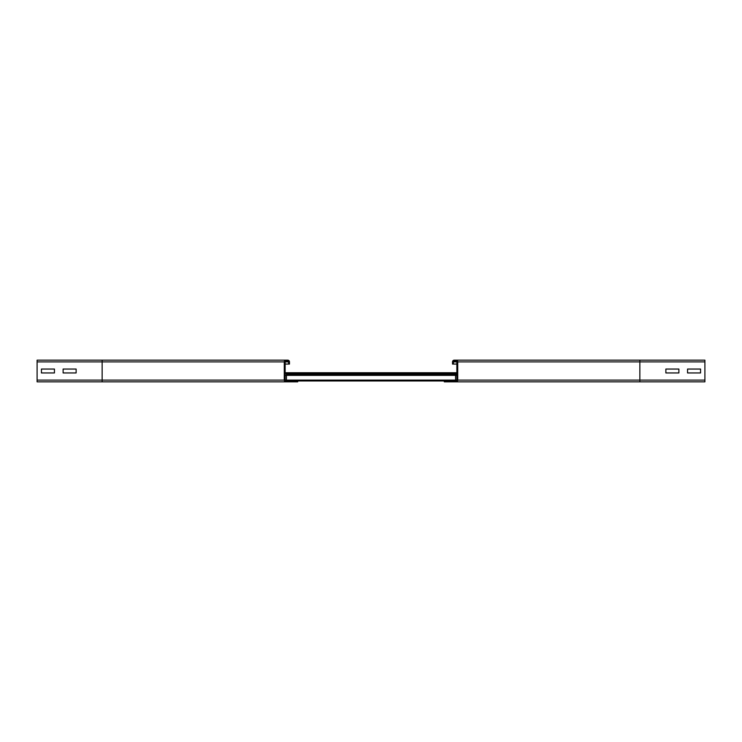 <?xml version="1.0" encoding="UTF-8"?>
<svg xmlns="http://www.w3.org/2000/svg" width="742" height="742" viewBox="0 0 742 742"><rect width="100%" height="100%" fill="white"/><g stroke="black" fill="none" stroke-linecap="round" stroke-linejoin="round"><path stroke-width="1.11" d="M665.871 369.052L678.884 369.052L678.884 372.948L665.871 372.948L665.871 369.052L678.884 369.052L678.884 372.948L665.871 372.948L665.871 369.052M687.556 369.052L700.559 369.052L700.559 372.948L687.556 372.948L687.556 369.052L700.559 369.052L700.559 372.948L687.556 372.948L687.556 369.052M457.731 380.108L639.854 380.108L639.854 381.842L455.996 381.842A1.734 1.734 0 0 0 457.731 380.108L457.731 361.892A1.734 1.734 0 0 0 455.996 360.158L454.262 360.158A1.734 1.734 0 0 0 452.527 361.892L452.527 364.062L453.39 364.062L453.39 361.892A0.872 0.872 0 0 1 454.262 361.029L455.996 361.029A0.872 0.872 0 0 1 456.859 361.892L456.859 380.108A0.872 0.872 0 0 1 455.996 380.971L444.282 380.971L444.282 381.842L704.9 381.842L704.9 360.158L639.854 360.158L704.9 360.158M455.996 360.158L639.854 360.158L639.854 361.892L704.9 361.892M452.527 364.062L456.859 364.062M76.129 369.052L76.129 372.948L63.116 372.948L63.116 369.052L76.129 369.052L76.129 372.948L63.116 372.948L63.116 369.052L76.129 369.052M289.473 364.062L289.473 361.892A1.734 1.734 0 0 0 287.738 360.158L286.004 360.158A1.734 1.734 0 0 0 284.269 361.892L284.269 380.108A1.734 1.734 0 0 0 286.004 381.842L297.718 381.842L297.718 380.971L286.004 380.971A0.872 0.872 0 0 1 285.141 380.108L285.141 361.892A0.872 0.872 0 0 1 286.004 361.029L287.738 361.029A0.872 0.872 0 0 1 288.61 361.892L288.61 364.062L289.473 364.062M54.444 369.052L54.444 372.948L41.441 372.948L41.441 369.052L54.444 369.052L54.444 372.948L41.441 372.948L41.441 369.052L54.444 369.052M287.738 360.158L37.1 360.158L37.1 381.842L286.004 381.842M297.718 381.842L102.146 381.842L102.146 360.158L286.004 360.158M285.141 364.062L288.61 364.062M286.44 380.971L286.44 374.469L456.859 374.469L286.44 374.469M455.56 380.971L455.56 374.469M297.718 380.971L444.282 380.971M285.141 372.734L456.859 372.734M457.731 361.892L639.854 361.892L639.854 380.108L704.9 380.108M453.39 361.892L456.859 361.892M37.1 380.108L284.269 380.108M37.1 361.892L284.269 361.892M285.141 361.892L288.61 361.892M285.141 375.341L456.859 375.341M285.141 380.108L456.859 380.108M285.141 373.606L456.859 373.606"/></g></svg>
